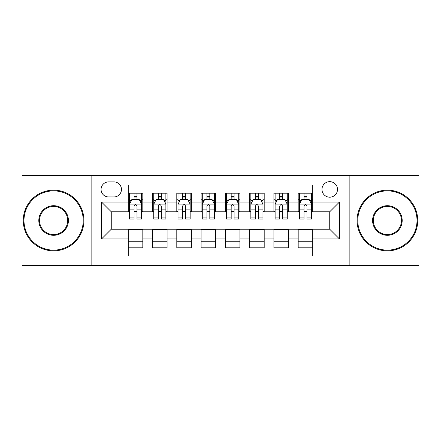 <?xml version="1.0" encoding="UTF-8"?>
<svg xmlns="http://www.w3.org/2000/svg" width="441" height="441" viewBox="0 0 441 441"><rect width="100%" height="100%" fill="white"/><g stroke="black" fill="none" stroke-linecap="round" stroke-linejoin="round"><path stroke-width="0.66" d="M329.741 181.659A7.767 7.767 0 0 0 321.969 189.426A7.767 7.767 0 0 0 329.741 197.193A7.767 7.767 0 0 0 337.508 189.426A7.767 7.767 0 0 0 329.741 181.659M349.156 265.41L418.95 265.41L418.95 175.59L349.156 175.59L349.156 265.41L91.844 265.41L91.844 175.59L22.05 175.59L22.05 265.41L91.844 265.41M312.746 193.191L298.182 193.191L298.182 202.05L288.469 202.05L288.469 211.763L298.182 211.763L298.182 202.05M288.469 202.05L288.469 193.191L273.905 193.191L273.905 202.05L264.198 202.05L264.198 211.763L273.905 211.763L273.905 202.05M264.198 202.05L264.198 193.191L249.628 193.191L249.628 202.05L239.921 202.05L239.921 211.763L249.628 211.763L249.628 202.05M239.921 202.05L239.921 193.191L225.357 193.191L225.357 202.05L215.643 202.05L215.643 211.763L225.357 211.763L225.357 202.05M215.643 202.05L215.643 193.191L201.079 193.191L201.079 202.05L191.372 202.05L191.372 211.763L201.079 211.763L201.079 202.05M191.372 202.05L191.372 193.191L176.802 193.191L176.802 202.05L167.095 202.05L167.095 211.763L176.802 211.763L176.802 202.05M167.095 202.05L167.095 193.191L152.531 193.191L152.531 211.763L142.818 211.763L142.818 193.191L128.254 193.191M128.254 247.809L142.818 247.809L142.818 229.237L152.531 229.237L152.531 247.809L167.095 247.809L167.095 229.237L176.802 229.237L176.802 238.95L167.095 238.95M176.802 238.95L176.802 247.809L191.372 247.809L191.372 229.237L201.079 229.237L201.079 238.95L191.372 238.95M201.079 238.95L201.079 247.809L215.643 247.809L215.643 229.237L225.357 229.237L225.357 238.95L215.643 238.95M225.357 238.95L225.357 247.809L239.921 247.809L239.921 229.237L249.628 229.237L249.628 238.95L239.921 238.95M249.628 238.95L249.628 247.809L264.198 247.809L264.198 229.237L273.905 229.237L273.905 238.95L264.198 238.95M273.905 238.95L273.905 247.809L288.469 247.809L288.469 229.237L298.182 229.237L298.182 238.95L288.469 238.95M108.591 196.951L113.932 196.951A7.525 7.525 0 0 0 121.457 189.426A7.525 7.525 0 0 0 113.932 181.901L108.591 181.901A7.525 7.525 0 0 0 101.066 189.426A7.525 7.525 0 0 0 108.591 196.951M349.156 175.59L91.844 175.59M312.746 202.05L312.746 185.06L128.254 185.06L128.254 211.763L111.259 211.763L111.259 229.237L128.254 229.237L128.254 255.94L312.746 255.94L312.746 229.237L329.741 229.237L329.741 211.763L312.746 211.763L312.746 202.05L339.449 202.05L339.449 238.95L312.746 238.95M128.254 238.95L101.551 238.95L101.551 202.05L128.254 202.05M298.182 238.95L298.182 247.809L312.746 247.809M128.254 199.26L129.467 199.26M134.081 199.26L136.991 199.26M141.605 199.26L142.818 199.26M128.254 211.52L129.467 211.52M134.081 211.52L136.991 211.52M141.605 211.52L142.818 211.52M128.254 229.48L142.818 229.48M128.254 241.74L142.818 241.74M152.531 211.52L153.744 211.52M158.358 211.52L161.268 211.52M165.882 211.52L167.095 211.52M152.531 199.26L153.744 199.26M158.358 199.26L161.268 199.26M165.882 199.26L167.095 199.26M152.531 229.48L167.095 229.48M152.531 241.74L167.095 241.74M176.802 229.48L191.372 229.48M176.802 241.74L191.372 241.74M176.802 199.26L178.021 199.26M182.629 199.26L185.545 199.26M190.154 199.26L191.372 199.26M176.802 211.52L178.021 211.52M182.629 211.52L185.545 211.52M190.154 211.52L191.372 211.52M201.079 229.48L215.643 229.48M201.079 241.74L215.643 241.74M201.079 199.26L202.292 199.26M206.906 199.26L209.817 199.26M214.431 199.26L215.643 199.26M201.079 211.52L202.292 211.52M206.906 211.52L209.817 211.52M214.431 211.52L215.643 211.52M225.357 229.48L239.921 229.48M225.357 241.74L239.921 241.74M225.357 199.26L226.569 199.26M231.183 199.26L234.094 199.26M238.708 199.26L239.921 199.26M225.357 211.52L226.569 211.52M231.183 211.52L234.094 211.52M238.708 211.52L239.921 211.52M249.628 229.48L264.198 229.48M249.628 241.74L264.198 241.74M249.628 199.26L250.846 199.26M255.455 199.26L258.371 199.26M262.979 199.26L264.198 199.26M249.628 211.52L250.846 211.52M255.455 211.52L258.371 211.52M262.979 211.52L264.198 211.52M273.905 229.48L288.469 229.48M273.905 241.74L288.469 241.74M273.905 199.26L275.118 199.26M279.732 199.26L282.642 199.26M287.256 199.26L288.469 199.26M273.905 211.52L275.118 211.52M279.732 211.52L282.642 211.52M287.256 211.52L288.469 211.52M298.182 229.48L312.746 229.48M298.182 241.74L312.746 241.74M298.182 199.26L299.395 199.26M304.009 199.26L306.919 199.26M311.533 199.26L312.746 199.26M298.182 211.52L299.395 211.52M304.009 211.52L306.919 211.52M311.533 211.52L312.746 211.52M111.259 211.763L101.551 202.05M111.259 229.237L101.551 238.95M339.449 202.05L329.741 211.763M339.449 238.95L329.741 229.237M136.991 196.344L134.081 196.344M141.605 217.066L136.991 217.066L136.991 219.045L141.605 219.045L141.605 204.238L139.18 199.382L131.898 199.382L129.467 204.238L129.467 219.045L134.081 219.045L134.081 217.066L129.467 217.066M129.467 204.238L129.467 193.191M141.605 204.238L141.605 193.191M134.081 199.382L134.081 193.191M136.991 193.191L136.991 199.382M136.991 217.066L136.991 206.057C136.021 204.189 135.051 204.189 134.081 206.057L134.081 217.066M53.609 190.887A29.613 29.613 0 0 0 23.99 220.5A29.613 29.613 0 0 0 53.609 250.113A29.613 29.613 0 0 0 83.222 220.5A29.613 29.613 0 0 0 53.609 190.887M53.609 250.846A30.346 30.346 0 0 1 23.263 220.5A30.346 30.346 0 0 1 53.609 190.154A30.346 30.346 0 0 1 83.95 220.5A30.346 30.346 0 0 1 53.609 250.846M53.609 205.693A14.807 14.807 0 0 1 68.416 220.5A14.807 14.807 0 0 1 53.609 235.307A14.807 14.807 0 0 1 38.802 220.5A14.807 14.807 0 0 1 53.609 205.693M53.609 234.579A14.079 14.079 0 0 0 67.688 220.5A14.079 14.079 0 0 0 53.609 206.421A14.079 14.079 0 0 0 39.53 220.5A14.079 14.079 0 0 0 53.609 234.579M387.391 190.887A29.613 29.613 0 0 0 357.778 220.5A29.613 29.613 0 0 0 387.391 250.113A29.613 29.613 0 0 0 417.01 220.5A29.613 29.613 0 0 0 387.391 190.887M387.391 250.846A30.346 30.346 0 0 1 357.05 220.5A30.346 30.346 0 0 1 387.391 190.154A30.346 30.346 0 0 1 417.737 220.5A30.346 30.346 0 0 1 387.391 250.846M387.391 205.693A14.807 14.807 0 0 1 402.198 220.5A14.807 14.807 0 0 1 387.391 235.307A14.807 14.807 0 0 1 372.584 220.5A14.807 14.807 0 0 1 387.391 205.693M387.391 234.579A14.079 14.079 0 0 0 401.47 220.5A14.079 14.079 0 0 0 387.391 206.421A14.079 14.079 0 0 0 373.312 220.5A14.079 14.079 0 0 0 387.391 234.579M161.268 196.344L158.358 196.344M165.882 217.066L161.268 217.066L161.268 219.045L165.882 219.045L165.882 204.238L163.451 199.382L156.169 199.382L153.744 204.238L153.744 219.045L158.358 219.045L158.358 217.066L153.744 217.066M153.744 204.238L153.744 193.191M165.882 204.238L165.882 193.191M158.358 199.382L158.358 193.191M161.268 193.191L161.268 199.382M161.268 217.066L161.268 206.057C160.298 204.189 159.328 204.189 158.358 206.057L158.358 217.066M185.545 196.344L182.629 196.344M190.154 217.066L185.545 217.066L185.545 219.045L190.154 219.045L190.154 204.238L187.728 199.382L180.446 199.382L178.021 204.238L178.021 219.045L182.629 219.045L182.629 217.066L178.021 217.066M178.021 204.238L178.021 193.191M190.154 204.238L190.154 193.191M182.629 199.382L182.629 193.191M185.545 193.191L185.545 199.382M185.545 217.066L185.545 206.057C184.575 204.189 183.605 204.189 182.629 206.057L182.629 217.066M209.817 196.344L206.906 196.344M214.431 217.066L209.817 217.066L209.817 219.045L214.431 219.045L214.431 204.238L212.005 199.382L204.723 199.382L202.292 204.238L202.292 219.045L206.906 219.045L206.906 217.066L202.292 217.066M202.292 204.238L202.292 193.191M214.431 204.238L214.431 193.191M206.906 199.382L206.906 193.191M209.817 193.191L209.817 199.382M209.817 217.066L209.817 206.057C208.847 204.189 207.876 204.189 206.906 206.057L206.906 217.066M234.094 196.344L231.183 196.344M238.708 217.066L234.094 217.066L234.094 219.045L238.708 219.045L238.708 204.238L236.277 199.382L228.995 199.382L226.569 204.238L226.569 219.045L231.183 219.045L231.183 217.066L226.569 217.066M226.569 204.238L226.569 193.191M238.708 204.238L238.708 193.191M231.183 199.382L231.183 193.191M234.094 193.191L234.094 199.382M234.094 217.066L234.094 206.057C233.124 204.189 232.153 204.189 231.183 206.057L231.183 217.066M258.371 196.344L255.455 196.344M262.979 217.066L258.371 217.066L258.371 219.045L262.979 219.045L262.979 204.238L260.554 199.382L253.272 199.382L250.846 204.238L250.846 219.045L255.455 219.045L255.455 217.066L250.846 217.066M250.846 204.238L250.846 193.191M262.979 204.238L262.979 193.191M255.455 199.382L255.455 193.191M258.371 193.191L258.371 199.382M258.371 217.066L258.371 206.057C257.401 204.189 256.43 204.189 255.455 206.057L255.455 217.066M282.642 196.344L279.732 196.344M287.256 217.066L282.642 217.066L282.642 219.045L287.256 219.045L287.256 204.238L284.831 199.382L277.549 199.382L275.118 204.238L275.118 219.045L279.732 219.045L279.732 217.066L275.118 217.066M275.118 204.238L275.118 193.191M287.256 204.238L287.256 193.191M279.732 199.382L279.732 193.191M282.642 193.191L282.642 199.382M282.642 217.066L282.642 206.057C281.672 204.189 280.702 204.189 279.732 206.057L279.732 217.066M306.919 196.344L304.009 196.344M311.533 217.066L306.919 217.066L306.919 219.045L311.533 219.045L311.533 204.238L309.102 199.382L301.82 199.382L299.395 204.238L299.395 219.045L304.009 219.045L304.009 217.066L299.395 217.066M299.395 204.238L299.395 193.191M311.533 204.238L311.533 193.191M304.009 199.382L304.009 193.191M306.919 193.191L306.919 199.382M306.919 217.066L306.919 206.057C305.949 204.189 304.979 204.189 304.009 206.057L304.009 217.066M152.531 238.95L142.818 238.95M152.531 202.05L142.818 202.05M141.544 204.117L129.527 204.117M129.467 200.716L131.225 200.716M139.847 200.716L141.605 200.716M134.081 209.861L129.467 209.861M141.605 209.861L136.991 209.861M136.991 197.893L134.081 197.893M165.822 204.117L153.804 204.117M153.744 200.716L155.502 200.716M164.124 200.716L165.882 200.716M158.358 209.861L153.744 209.861M165.882 209.861L161.268 209.861M161.268 197.893L158.358 197.893M190.093 204.117L178.081 204.117M178.021 200.716L179.779 200.716M188.395 200.716L190.154 200.716M182.629 209.861L178.021 209.861M190.154 209.861L185.545 209.861M185.545 197.893L182.629 197.893M214.37 204.117L202.353 204.117M202.292 200.716L204.051 200.716M212.672 200.716L214.431 200.716M206.906 209.861L202.292 209.861M214.431 209.861L209.817 209.861M209.817 197.893L206.906 197.893M238.647 204.117L226.63 204.117M226.569 200.716L228.328 200.716M236.949 200.716L238.708 200.716M231.183 209.861L226.569 209.861M238.708 209.861L234.094 209.861M234.094 197.893L231.183 197.893M262.919 204.117L250.907 204.117M250.846 200.716L252.605 200.716M261.221 200.716L262.979 200.716M255.455 209.861L250.846 209.861M262.979 209.861L258.371 209.861M258.371 197.893L255.455 197.893M287.196 204.117L275.178 204.117M275.118 200.716L276.876 200.716M285.498 200.716L287.256 200.716M279.732 209.861L275.118 209.861M287.256 209.861L282.642 209.861M282.642 197.893L279.732 197.893M311.473 204.117L299.456 204.117M299.395 200.716L301.153 200.716M309.775 200.716L311.533 200.716M304.009 209.861L299.395 209.861M311.533 209.861L306.919 209.861M306.919 197.893L304.009 197.893"/></g></svg>
